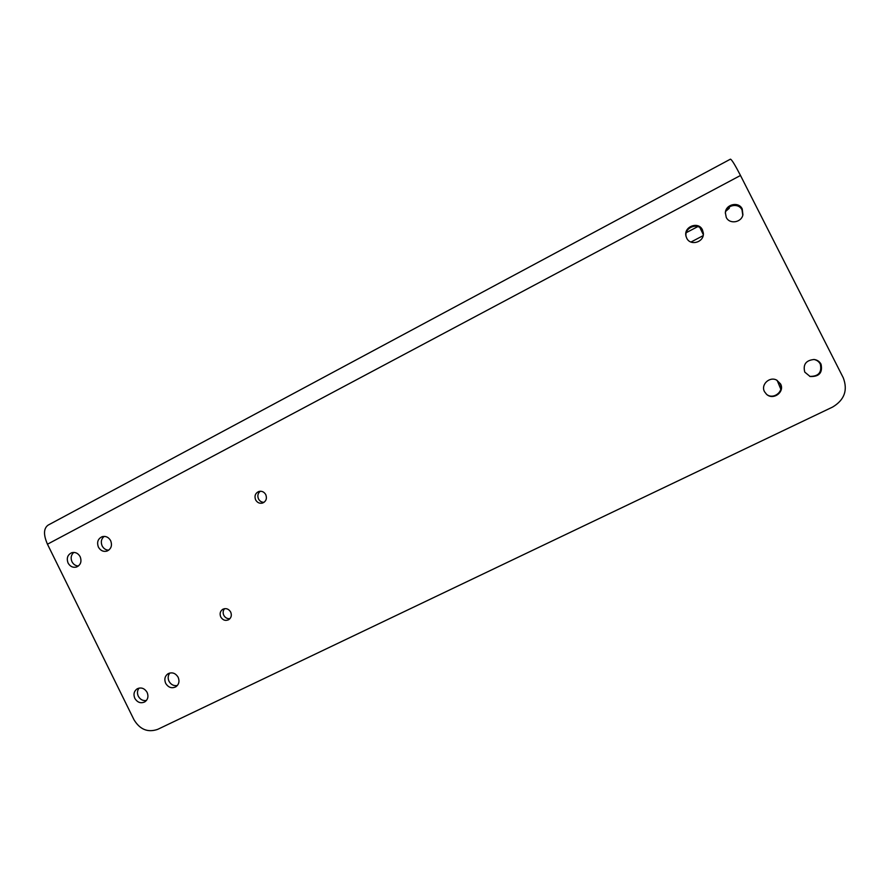 <?xml version="1.0" encoding="UTF-8"?>
<svg xmlns="http://www.w3.org/2000/svg" width="890" height="890" viewBox="0 0 890 890"><rect width="100%" height="100%" fill="white"/><g stroke="black" fill="none" stroke-linecap="round" stroke-linejoin="round"><path stroke-width="1.33" d="M104.197 536.37C101.26 538.851 100.581 542.032 102.15 545.904C103.641 548.652 105.832 550.076 108.725 550.187M98.412 547.116C100.481 550.654 103.34 551.978 106.978 551.099C111.183 549.008 112.418 545.537 110.66 540.686C108.636 537.204 105.821 535.858 102.239 536.659C97.922 538.695 96.654 542.177 98.412 547.116M139.085 688.081C137.238 690.495 136.982 693.21 138.317 696.236C140.231 699.585 142.934 700.997 146.427 700.475M134.824 698.361C137.46 702.555 140.809 703.712 144.881 701.843C147.963 699.495 148.697 696.336 147.106 692.375C144.525 688.237 141.21 687.047 137.171 688.816C134.001 691.141 133.211 694.322 134.824 698.361M169.868 672.985C167.943 675.432 167.654 678.202 169.011 681.284C170.991 684.721 173.784 686.123 177.377 685.5M165.673 683.331C168.355 687.569 171.759 688.715 175.897 686.791C178.99 684.41 179.736 681.239 178.145 677.268C175.519 673.085 172.148 671.906 168.054 673.719C164.861 676.077 164.06 679.281 165.673 683.331M73.826 552.401C71.055 554.882 70.444 557.997 71.979 561.746C73.447 564.449 75.594 565.873 78.42 566.007M68.085 563.047C70.154 566.585 73.002 567.898 76.607 566.997C80.723 564.928 81.902 561.49 80.167 556.695C78.142 553.213 75.338 551.878 71.778 552.701C67.573 554.726 66.338 558.175 68.085 563.047M686.123 236.64C683.898 227.306 698.583 221.91 702.51 230.655L703.345 233.391M702.444 229.843L703.323 232.991C704.491 242.136 690.406 246.441 686.702 238.108L686.023 236.262C683.298 226.772 698.383 220.831 702.444 229.843M813.816 359.46C816.753 359.994 818.911 361.529 820.291 364.077C822.082 372.376 818.577 376.481 809.767 376.403M821.047 364.199C822.805 372.754 819.156 376.859 810.1 376.503L804.771 372.12C802.836 364.466 805.962 360.25 814.172 359.493C817.287 359.949 819.579 361.518 821.047 364.199M776.514 380.03L780.074 383.668C784.524 391.478 773.087 400.2 766.368 394.159M780.541 383.924C785.091 391.9 773.232 400.678 766.557 394.315L764.521 391.722C760.516 384.725 769.583 376.103 776.736 380.141L780.541 383.924M725.328 213.155C726.151 204.945 738.689 202.475 742.015 209.918L742.794 215.213M742.227 208.95L742.916 214.757C741.481 222.667 729.433 224.514 726.24 217.349L725.361 212.677C725.75 204.155 738.778 201.251 742.227 208.95M255.63 499.891C257.321 502.739 259.68 503.784 262.695 503.017C266.143 501.293 267.178 498.5 265.776 494.64C264.13 491.847 261.816 490.791 258.845 491.48C255.297 493.16 254.229 495.964 255.63 499.891M264.041 502.327C261.593 502.327 259.747 501.204 258.501 498.934C257.232 495.808 257.844 493.238 260.336 491.224M220.753 616.959C222.767 620.174 225.381 621.098 228.608 619.752C231.278 617.883 231.967 615.313 230.677 612.042C228.708 608.882 226.116 607.926 222.912 609.205C220.175 611.052 219.463 613.644 220.753 616.959M229.965 618.65C227.284 618.928 225.226 617.816 223.791 615.302C222.722 612.832 222.978 610.618 224.569 608.66M740.491 175.475L843.231 377.727C847.992 390.165 844.454 399.944 832.628 407.041L157.719 729.344C147.873 732.77 139.964 729.577 133.989 719.754L47.459 544.213C43.321 534.69 43.566 528.315 48.171 525.089L730.423 159.165C731.625 159.388 734.984 164.828 740.491 175.475L47.459 544.213M729.399 206.869L729.222 208.338L725.873 211.175M703.3 234.637L699.941 227.673M777.193 380.442L780.786 389.13M697.827 226.583L686.335 232.635M690.963 242.047L703.122 235.672"/></g></svg>
